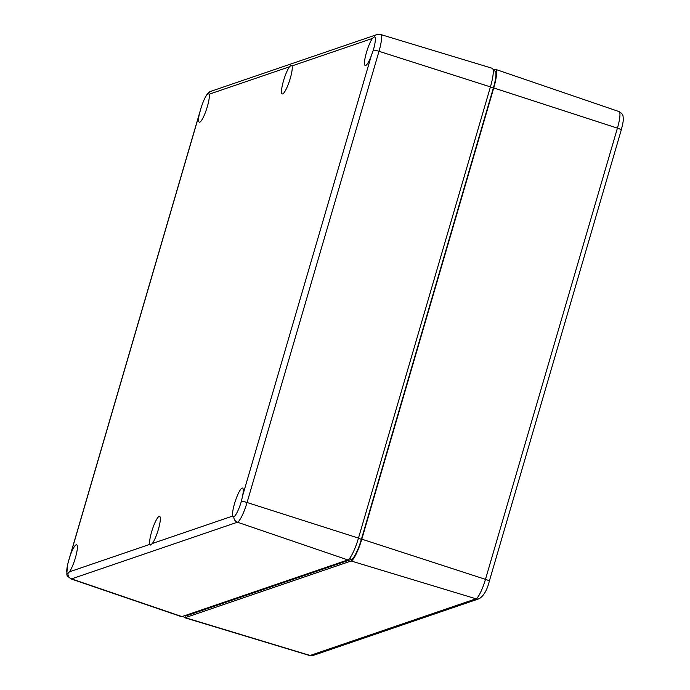 <?xml version="1.0" encoding="UTF-8"?>
<svg xmlns="http://www.w3.org/2000/svg" width="690" height="690" viewBox="0 0 690 690"><rect width="100%" height="100%" fill="white"/><g stroke="black" fill="none" stroke-linecap="round" stroke-linejoin="round"><path stroke-width="1.03" d="M493.203 70.458L494.972 71.027A19.484 3.717 107.9 0 1 493.341 88.087L361.396 539.304A19.484 3.717 107.9 0 1 351.641 559.305L185.748 615.989A19.484 3.717 107.9 0 1 185.187 616.006L184.411 615.756M495.532 69.345L619.016 111.564A18.932 3.614 107.9 0 1 617.421 128.142L493.738 87.949A21.252 4.054 -72.1 0 0 495.532 69.345A21.252 4.054 -72.1 0 0 494.911 69.371L493.143 69.975M351.15 560.987A21.252 4.054 -72.1 0 0 361.793 539.166L485.475 579.35A18.932 3.614 107.9 0 1 475.997 598.791L351.15 560.987L185.256 617.671A21.252 4.054 107.9 0 1 184.661 617.697A21.252 4.054 107.9 0 1 183.704 615.998M493.738 87.949L361.793 539.166M150.903 545.022L149.834 544.358A15.051 2.872 107.9 0 1 152.49 529.049A15.051 2.872 107.9 0 1 159.157 516.37A15.051 2.872 107.9 0 1 159.597 516.353A15.051 2.872 107.9 0 1 158.821 527.79A15.051 2.872 107.9 0 1 152.369 543.496L150.446 545.04M76.193 544.772A15.051 2.872 107.9 0 1 76.633 544.755A15.051 2.872 107.9 0 1 75.874 556.114A15.051 2.872 107.9 0 1 69.457 571.82L67.948 573.433A15.051 2.872 107.9 0 1 67.525 573.45A15.051 2.872 107.9 0 1 67.379 565.938A15.051 2.872 107.9 0 1 68.776 560.271L70.544 554.57A15.051 2.872 107.9 0 1 76.193 544.772M204.197 99.593C206.491 94.478 208.777 91.701 211.054 91.252A5.313 5.166 71.1 0 0 208.259 93.599L209.113 94.237A15.051 2.872 107.9 0 1 206.413 109.581A15.051 2.872 107.9 0 1 199.772 122.182A15.051 2.872 107.9 0 1 199.341 122.199A15.051 2.872 107.9 0 1 199.229 114.497L200.721 109.055A15.051 2.872 107.9 0 1 204.197 99.593A15.051 2.872 107.9 0 1 208.259 93.599L209.113 94.237L289.49 66.783L291.18 65.317L292.025 65.912A15.051 2.872 107.9 0 1 289.369 81.23A15.051 2.872 107.9 0 1 282.693 93.9A15.051 2.872 107.9 0 1 282.27 93.926A15.051 2.872 107.9 0 1 283.029 82.507A15.051 2.872 107.9 0 1 289.49 66.783M291.18 65.317L292.025 65.912L372.393 38.45L374.161 36.924A15.051 2.872 107.9 0 1 374.592 36.906A15.051 2.872 107.9 0 1 373.333 50.085L371.315 55.7A15.051 2.872 107.9 0 1 365.666 65.498A15.051 2.872 107.9 0 1 365.234 65.524A15.051 2.872 107.9 0 1 365.976 54.182A15.051 2.872 107.9 0 1 372.393 38.45M67.948 573.433A5.313 5.166 71.1 0 0 71.553 578.884A19.182 3.657 -72.1 0 1 70.992 578.91L181.323 616.627A21.252 4.054 -72.1 0 0 181.944 616.601L347.838 559.926L237.446 522.209A5.313 5.166 -108.9 0 1 233.841 516.75L232.746 516.034A15.051 2.872 107.9 0 1 235.445 500.69A15.051 2.872 107.9 0 1 242.087 488.089A15.051 2.872 107.9 0 1 242.526 488.072A15.051 2.872 107.9 0 1 242.621 495.774L241.388 501.294A15.051 2.872 107.9 0 1 233.841 516.75L233.384 516.767M347.838 559.926A21.252 4.054 -72.1 0 0 358.481 538.096L490.426 86.888A21.252 4.054 -72.1 0 0 492.194 68.275L380.595 34.5L376.947 34.578A5.313 5.166 -108.9 0 0 374.161 36.924M490.357 87.13L493.341 88.087M361.396 539.304L358.412 538.338M351.641 559.305L349.451 558.598M185.748 615.989L184.722 615.653M185.256 617.671L310.103 655.474A18.932 3.614 107.9 0 1 309.569 655.5L184.661 617.697M621.216 130.065A5.313 0.733 -163.7 0 0 621.25 130.005A5.313 0.733 -163.7 0 0 617.421 128.142L485.475 579.35A5.313 0.733 16.3 0 1 489.305 581.221A5.313 0.733 16.3 0 1 489.27 581.282M479.102 598.748A5.313 5.166 -108.9 0 1 475.997 598.791L310.103 655.474A5.313 5.166 71.1 0 0 313.208 655.422L479.102 598.748C483.759 595.893 487.157 590.053 489.305 581.221L621.25 130.005C623.984 119.336 623.268 119.413 623.079 116.524C623.061 114.764 621.707 113.108 619.016 111.564M490.426 86.888L379 51.301A19.182 3.657 -72.1 0 0 380.595 34.5M241.388 501.294A5.313 0.733 16.3 0 1 247.063 502.51A19.182 3.657 -72.1 0 1 237.446 522.209L71.553 578.884L181.944 616.601M373.333 50.085A5.313 0.733 -163.7 0 1 379 51.301L247.063 502.51L358.481 538.096M242.621 495.774L371.315 55.7M199.229 114.497L70.544 554.57M152.369 543.496L232.746 516.034M69.457 571.82L149.834 544.358M309.569 655.5L313.208 655.422M70.992 578.91C65.671 574.373 66.758 577.539 67.379 565.938M211.054 91.252L376.947 34.578M69.397 558.15L200.117 111.125"/></g></svg>
